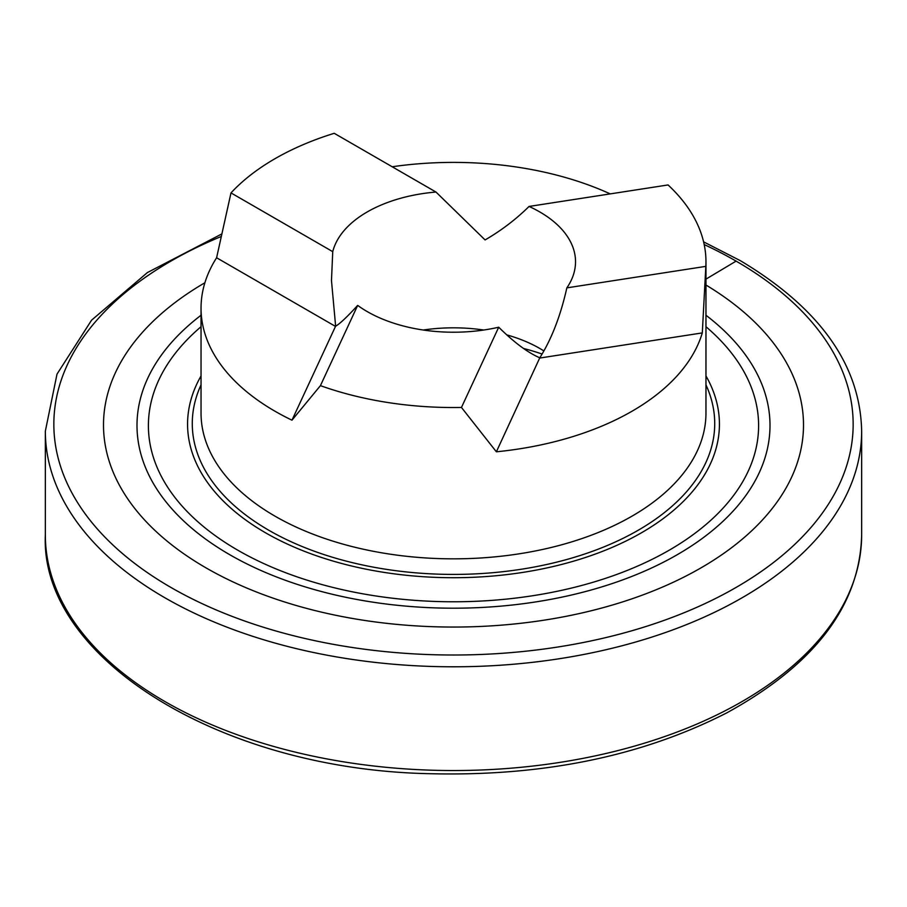 <?xml version="1.0" encoding="UTF-8"?>
<svg xmlns="http://www.w3.org/2000/svg" width="907" height="907" viewBox="0 0 907 907"><rect width="100%" height="100%" fill="white"/><g stroke="black" fill="none" stroke-linecap="round" stroke-linejoin="round"><path stroke-width="1.36" d="M705.839 266.363A252.463 145.755 0 0 0 705.963 261.772A252.463 145.755 0 0 0 668.051 184.949L529.053 206.445A122.026 70.451 180 0 1 575.526 261.772A122.026 70.451 180 0 1 566.841 287.87C560.605 315.761 551.592 339.071 539.79 357.8L496.367 451.799A252.463 145.755 0 0 0 702.301 332.903L705.839 266.363L566.841 287.87M230.99 192.908L332.744 251.658A122.026 70.451 180 0 1 435.984 192.046L334.23 133.306A252.463 145.755 0 0 0 230.99 192.908L216.603 257.758A252.463 145.755 0 0 0 201.037 308.153A252.463 145.755 0 0 0 291.975 420.179L320.432 385.645A252.463 145.755 0 0 0 461.459 407.458L496.367 451.799M610.241 193.894A252.463 145.755 0 0 0 392.175 166.763M216.603 257.758L335.499 326.407L291.975 420.179M702.301 332.903L539.88 358.027M461.459 407.458L498.703 327.212A122.026 70.451 180 0 1 357.675 305.387C347.347 316.713 340 323.663 335.635 326.214L335.499 326.407M335.635 326.214L331.474 280.558L332.744 251.658M320.432 385.645L357.675 305.387M435.984 192.046L485.086 239.936C501.231 230.571 515.89 219.415 529.053 206.445M539.79 357.8C527.931 352.732 514.235 342.54 498.703 327.212M542.091 354.036A172.511 99.6 0 0 0 523.554 348.481M543.883 350.941A122.026 70.451 0 0 0 539.79 348.458A122.026 70.451 0 0 0 529.053 342.948A122.026 70.451 0 0 0 506.809 334.898M483.748 330.023A122.026 70.451 0 0 0 423.252 330.023M705.963 326.713A305.103 176.151 180 0 1 758.603 425.621A305.103 176.151 180 0 1 453.5 601.772A305.103 176.151 180 0 1 148.397 425.621A305.103 176.151 180 0 1 201.037 326.713A305.103 176.151 180 0 0 148.397 425.621A305.103 176.151 180 0 0 453.5 601.772A305.103 176.151 180 0 0 758.603 425.621A305.103 176.151 180 0 0 705.963 326.713M705.963 375.952A265.921 153.532 180 0 1 706.78 377.391A265.921 153.532 180 0 1 453.5 577.714A265.921 153.532 180 0 1 200.22 377.391A265.921 153.532 180 0 1 201.037 375.952M705.963 315.251A316.509 182.738 180 0 1 666.77 560.481A316.509 182.738 180 0 1 240.23 560.481A316.509 182.738 180 0 1 201.037 315.251M705.963 285.036A350 202.068 180 0 1 697.993 569.585A350 202.068 180 0 1 205.084 567.328A350 202.068 180 0 1 204.903 282.746M704.206 244.573A399.658 230.741 180 0 1 736.099 261.114L705.963 279.129M705.963 261.772L705.963 413.082A252.463 145.755 180 0 1 453.5 558.837A252.463 145.755 180 0 1 201.037 413.082L201.037 308.153M705.963 384.874A261.227 150.811 180 0 1 453.5 574.414A261.227 150.811 180 0 1 201.037 384.874M736.099 261.114A399.658 230.741 180 0 1 720.237 596.103A399.658 230.741 180 0 1 141.753 568.655A399.658 230.741 180 0 1 220.82 236.67M703.594 241.852L740.361 260.672C819.883 308.255 860.312 365.079 861.65 431.142A408.15 235.639 180 0 1 453.5 666.792A408.15 235.639 180 0 1 45.35 431.142L57.005 374.126L91.562 320.194L147.376 272.588L221.353 234.187M861.65 431.142L861.65 534.903A408.15 235.639 180 0 1 453.5 770.542A408.15 235.639 180 0 1 45.35 534.903L45.35 431.142M861.65 534.903C859.949 605.128 814.996 664.446 726.802 712.857C641.805 756.279 542.726 776.562 429.555 773.694C218.27 769.465 39.659 656.543 45.35 534.903"/></g></svg>
